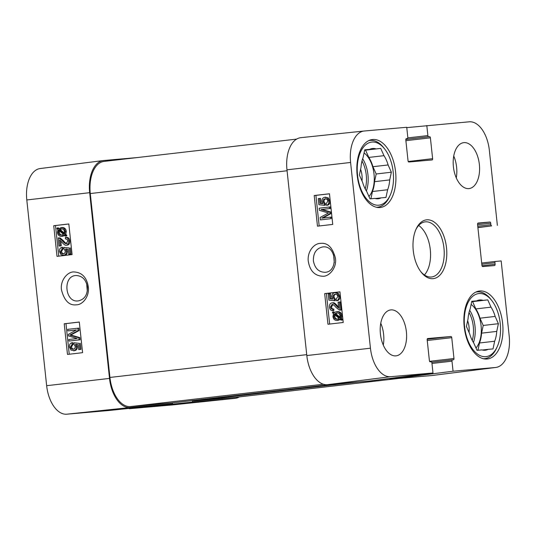 <?xml version="1.0" encoding="UTF-8"?>
<svg xmlns="http://www.w3.org/2000/svg" width="536" height="536" viewBox="0 0 536 536"><rect width="100%" height="100%" fill="white"/><g stroke="black" fill="none" stroke-linecap="round" stroke-linejoin="round"><path stroke-width="0.8" d="M334.303 262.767L333.606 254.741M368.661 140.66A33.601 18.934 -96.6 0 1 369.981 140.419A33.601 18.934 -96.6 0 1 383.85 147.909L384.815 149.155A31.751 17.896 -96.6 0 1 390.161 195.278A31.751 17.896 -96.6 0 1 371.488 203.285A31.751 17.896 -96.6 0 1 357.532 175.185A31.751 17.896 -96.6 0 1 365.043 145.403A31.751 17.896 -96.6 0 1 384.815 149.155M390.161 195.278L389.505 196.719A33.601 18.934 -96.6 0 1 377.713 207.177A33.601 18.934 -96.6 0 1 376.379 207.244M475.707 292.14A33.601 18.934 -96.6 0 1 477.02 291.906A33.601 18.934 -96.6 0 1 490.889 299.39L491.86 300.642A31.751 17.896 -96.6 0 1 497.2 346.765A31.751 17.896 -96.6 0 1 478.527 354.765A31.751 17.896 -96.6 0 1 464.578 326.672A31.751 17.896 -96.6 0 1 472.089 296.89A31.751 17.896 -96.6 0 1 491.86 300.642M497.2 346.765L496.544 348.199A33.601 18.934 -96.6 0 1 484.752 358.658A33.601 18.934 -96.6 0 1 483.418 358.731M362.021 180.96A15.825 8.918 83.4 0 0 361.988 175.419A15.825 8.918 83.4 0 0 360.601 169.269M370.892 198.762L372.44 191.506L387.622 189.744L385.98 197.442L381.096 197.871A25.279 14.244 -96.6 0 1 378.269 198.735A25.279 14.244 -96.6 0 1 374.865 198.414L369.987 198.843L366.751 191.573A25.279 14.244 -96.6 0 1 362.611 182.294L359.375 175.024L361.016 167.326A25.279 14.244 -96.6 0 1 363.107 157.504L364.748 149.805L369.626 149.376L364.721 149.946M364.681 150.127L380.741 148.405L364.654 150.241M372.935 166.709L388.111 164.954L391.354 172.224L376.178 173.979L372.935 166.709A25.279 14.244 -96.6 0 0 368.802 157.43L365.559 150.16M381.096 197.871L375.321 198.541M391.354 172.224L389.712 179.915L374.537 181.677L376.178 173.979M380.741 148.405L383.977 155.668L368.802 157.43M369.626 149.376A25.279 14.244 -96.6 0 1 372.453 148.512A25.279 14.244 -96.6 0 1 375.857 148.834M383.977 155.668A25.279 14.244 -96.6 0 1 388.111 164.954M389.712 179.915A25.279 14.244 -96.6 0 1 387.622 189.744M374.537 181.677A25.279 14.244 -96.6 0 1 372.44 191.506M364.078 152.941A24.663 13.896 -96.6 0 1 374.007 173.952A24.663 13.896 -96.6 0 1 368.949 196.518M469.06 332.441A15.825 8.918 83.4 0 0 469.034 326.906A15.825 8.918 83.4 0 0 467.64 320.749M477.938 350.249L479.486 342.986L494.661 341.231L493.02 348.923L488.142 349.351A25.279 14.244 -96.6 0 1 485.315 350.216A25.279 14.244 -96.6 0 1 481.911 349.901L477.033 350.33L473.791 343.06A25.279 14.244 -96.6 0 1 469.657 333.774L466.414 326.511L468.055 318.813A25.279 14.244 -96.6 0 1 470.152 308.984L471.787 301.286L476.672 300.864L471.76 301.426M471.72 301.607L487.78 299.885L471.693 301.721M479.975 318.196L495.157 316.434L498.393 323.704L483.217 325.459L479.975 318.196A25.279 14.244 -96.6 0 0 475.841 308.91L472.605 301.647M488.142 349.351L482.36 350.021M498.393 323.704L496.751 331.402L481.576 333.158L483.217 325.459M487.78 299.885L491.016 307.155L475.841 308.91M476.672 300.864A25.279 14.244 -96.6 0 1 479.499 299.999A25.279 14.244 -96.6 0 1 482.903 300.314M491.016 307.155A25.279 14.244 -96.6 0 1 495.157 316.434M496.751 331.402A25.279 14.244 -96.6 0 1 494.661 341.231M481.576 333.158A25.279 14.244 -96.6 0 1 479.486 342.986M471.124 304.421A24.663 13.896 -96.6 0 1 481.053 325.439A24.663 13.896 -96.6 0 1 475.995 347.998M326.169 203.754L327.844 201.181C327.596 199.586 326.672 198.816 325.077 198.869C323.603 199.131 322.927 200.089 323.047 201.75L324.273 203.874L324.273 205.301L318.913 204.719L318.263 198.628L319.463 198.488L319.985 203.379L322.786 203.72L321.901 201.482C321.781 199.124 322.746 197.724 324.789 197.288L328.313 197.891L329.895 200.96C330.055 203.305 329.251 204.725 327.476 205.234L326.451 205.322L326.169 203.754M326.102 198.782C324.628 199.037 323.952 200.002 324.072 201.663L325.305 203.78L324.273 203.874M325.305 203.78L325.298 205.214L324.273 205.301M319.985 203.379L321.01 203.285L320.488 198.4L319.463 198.488M321.01 203.285L322.618 203.486M324.789 197.288L327.288 197.978L328.87 201.054C329.03 203.392 328.226 204.812 326.451 205.322M320.407 219.901L320.146 217.462L328.481 212.96L319.389 210.367L319.155 208.189L329.332 207.017L329.499 208.578L320.984 209.563L329.881 212.155L330.035 213.609L321.754 218.165L330.417 217.16L330.585 218.721L320.407 219.901L330.585 218.721M329.499 208.578L330.524 208.484L330.357 206.923L329.332 207.017M330.524 208.484L320.984 209.563M322.009 209.469L330.906 212.062L329.881 212.155M330.906 212.062L331.06 213.522L330.035 213.609M331.06 213.522L322.846 218.038M331.61 218.634L331.442 217.073L330.417 217.16M336.152 299.148L337.827 296.569C337.573 294.981 336.655 294.21 335.06 294.264C333.58 294.519 332.903 295.483 333.024 297.145L334.256 299.262L334.25 300.696L328.896 300.113L328.246 294.016L329.439 293.882L329.962 298.766L332.762 299.115L331.878 296.87C331.764 294.512 332.729 293.118 334.772 292.676L338.296 293.286L339.871 296.354C340.038 298.693 339.228 300.12 337.459 300.629L336.434 300.716L336.152 299.148M336.085 294.17C334.605 294.432 333.928 295.396 334.049 297.058L335.281 299.175L334.256 299.262M335.281 299.175L335.281 300.602L334.25 300.696M329.962 298.766L330.987 298.679L330.464 293.788L329.439 293.882M330.987 298.679L332.601 298.88M334.772 292.676L337.271 293.373L338.846 296.442C339.007 298.786 338.203 300.207 336.434 300.716M340.273 309.955L341.164 310.036L340.3 301.935L339.275 302.023L340.005 310.143L341.164 310.036L339.248 310.049L336.039 307.423C334.122 305.151 332.782 304.167 332.019 304.455L330.504 306.967C330.705 308.475 331.469 309.192 332.796 309.118L332.829 310.686C330.866 310.646 329.74 309.426 329.466 307.048C329.345 304.575 330.149 303.195 331.878 302.9L332.903 302.807C333.841 302.384 335.382 303.43 337.526 305.935L338.598 307.135M333.044 304.361L331.529 306.873C331.73 308.381 332.494 309.105 333.821 309.031L332.749 309.125M333.821 309.031L333.854 310.599L332.829 310.686M331.878 302.9C332.816 302.478 334.357 303.517 336.501 306.023L338.712 308.173L338.069 302.163L339.275 302.023M337.626 312.85L335.771 313.607L334.745 313.694L336.735 312.93M336.863 312.917L336.601 312.944C338.598 312.85 339.73 313.781 339.992 315.738L339.583 317.855L334.745 313.694M335.771 313.607L339.878 317.145M337.245 319.235C335.181 319.329 334.042 318.391 333.828 316.421L334.27 314.277L339.114 318.444L337.097 319.248M334.987 314.893L334.853 316.334C335.067 318.304 336.206 319.242 338.27 319.141M340.407 319.557L337.392 320.481C334.839 320.582 333.359 319.262 332.957 316.528L333.479 313.6L332.394 312.662L332.769 311.986L333.908 312.977L335 312.113L337.466 311.604C340.025 311.55 341.492 312.85 341.881 315.51L341.378 318.431L340.353 318.518L341.445 319.463L341.077 320.133L339.931 319.148L337.258 320.501L338.149 320.421M334.457 312.475L333.794 311.898L332.769 311.986M336.44 311.691C339 311.637 340.467 312.937 340.856 315.597L340.353 318.518M341.378 318.431L342.471 319.369L341.445 319.463M342.471 319.369L342.102 320.046L341.077 320.133M339.951 291.885L326.384 293.46L329.653 324.059M332.742 224.41L317.473 226.179L314.197 195.526L329.466 193.764L332.742 224.41M329.466 193.811L315.905 195.379L319.175 225.984M314.197 195.526L315.905 195.379M343.221 322.491L327.952 324.253L324.675 293.607L339.945 291.839L343.221 322.491M324.675 293.607L326.384 293.46M313.393 260.838C313.212 253.072 316.274 248.449 322.578 246.962L322.819 246.935C336.38 244.952 338.712 271.913 325.044 272.301C318.685 272.141 314.806 268.322 313.393 260.838M335.449 258.218C332.568 247.391 327.55 242.453 320.394 243.398C314.96 243.177 307.423 250.446 308.193 260.684C309.694 270.653 314.558 275.846 322.786 276.254C329.345 276.71 337.01 267.538 335.449 258.218M301.004 137.658A30.827 17.373 83.4 0 0 300.837 137.672A30.827 17.373 83.4 0 0 286.974 169.825L306.82 355.556A30.827 17.373 83.4 0 0 327.409 384.687L369.813 380.969L432.988 372.976L390.577 376.694A30.157 16.991 -96.6 0 1 370.443 348.199L350.591 162.462A30.157 16.991 -96.6 0 1 364.152 131.012A30.157 16.991 -96.6 0 1 364.319 130.998L406.73 127.28L407.802 137.337A1.233 0.697 83.4 0 1 407.253 138.623A1.233 0.697 83.4 0 1 407.239 138.623L406.375 138.703A1.233 0.697 -96.6 0 0 406.368 138.703L406.375 138.703M383.287 345.124A23.122 13.031 83.4 0 0 383.622 334.377A23.122 13.031 83.4 0 0 380.761 323.275M456.27 177.858A23.122 13.031 83.4 0 0 456.598 167.111A23.122 13.031 83.4 0 0 453.737 156.01M432.304 375.488A30.827 17.373 83.4 0 0 432.679 375.448L495.84 367.455A30.157 16.991 -96.6 0 1 495.472 367.495L453.061 371.214L389.893 379.207L432.304 375.488L495.472 367.495M389.893 379.207L389.813 378.436M406.389 331.744A23.122 13.031 -96.6 0 1 396.07 355.844A23.122 13.031 -96.6 0 1 380.466 334.377A23.122 13.031 -96.6 0 1 390.744 309.915A23.122 13.031 -96.6 0 1 406.389 331.744M479.365 164.478A23.122 13.031 -96.6 0 1 469.047 188.578A23.122 13.031 -96.6 0 1 453.443 167.111A23.122 13.031 -96.6 0 1 463.727 142.65A23.122 13.031 -96.6 0 1 479.365 164.478M502.627 323.302A34.217 19.283 -96.6 0 1 487.351 358.979A34.217 19.283 -96.6 0 1 464.263 327.208A34.217 19.283 -96.6 0 1 479.479 291.001A34.217 19.283 -96.6 0 1 502.627 323.302M395.588 171.822A34.217 19.283 -96.6 0 1 380.312 207.492A34.217 19.283 -96.6 0 1 357.224 175.728A34.217 19.283 -96.6 0 1 372.44 139.514A34.217 19.283 -96.6 0 1 395.588 171.822M415.782 229.803A27.745 15.631 -96.6 0 1 425.189 221.864A27.745 15.631 -96.6 0 1 443.909 247.625A27.745 15.631 -96.6 0 1 431.567 276.985A27.745 15.631 -96.6 0 1 420.599 271.404M413.276 250.707A29.594 16.676 83.4 0 0 421.088 272.054A29.594 16.676 83.4 0 0 444.123 268.422A29.594 16.676 83.4 0 0 439.366 227.331A29.594 16.676 83.4 0 0 416.103 229.06A29.594 16.676 83.4 0 0 413.276 250.707M424.418 274.968A27.745 15.631 83.4 0 0 430.247 249.207A27.745 15.631 83.4 0 0 418.683 225.462M495.84 367.455A30.157 16.991 -96.6 0 0 509.2 336.032L501.173 260.938L495.492 261.441A1.233 0.697 83.4 0 0 495.485 261.441A1.233 0.697 83.4 0 0 494.936 262.727L495.097 264.261A1.233 0.697 -96.6 0 1 494.547 265.541A1.233 0.697 -96.6 0 1 494.534 265.548L482.762 266.58A1.233 0.697 -96.6 0 1 481.944 265.414L477.556 224.343A1.233 0.697 -96.6 0 1 478.105 223.056A1.233 0.697 -96.6 0 1 478.112 223.056L489.884 222.025A1.233 0.697 -96.6 0 1 490.708 223.19L490.869 224.718A1.233 0.697 83.4 0 0 491.693 225.884L477.904 227.646M406.764 127.628L469.214 121.806A30.157 16.991 -96.6 0 1 489.348 150.301L497.375 225.388M426.81 125.518L427.882 135.581A1.233 0.697 83.4 0 0 428.706 136.747L429.571 136.667A1.233 0.697 -96.6 0 1 430.395 137.832L432.619 158.676A1.233 0.697 -96.6 0 1 432.07 159.963A1.233 0.697 -96.6 0 1 432.063 159.963L408.868 161.993A1.233 0.697 -96.6 0 1 408.043 160.827L405.812 139.99A1.233 0.697 -96.6 0 1 406.368 138.703M432.988 372.976L431.909 362.919A1.233 0.697 83.4 0 0 431.085 361.753L430.22 361.827A1.233 0.697 -96.6 0 1 429.396 360.661L427.172 339.817A1.233 0.697 -96.6 0 1 427.721 338.531A1.233 0.697 -96.6 0 1 427.735 338.531L450.923 336.501A1.233 0.697 -96.6 0 1 451.748 337.667L453.979 358.504A1.233 0.697 -96.6 0 1 453.429 359.79A1.233 0.697 -96.6 0 1 453.416 359.79L452.552 359.87A1.233 0.697 83.4 0 0 452.538 359.87A1.233 0.697 83.4 0 0 451.989 361.157L453.061 371.214M87.294 291.068L86.651 283.645M76.507 344.259L77.385 346.504C77.506 348.862 76.554 350.263 74.531 350.698L71.007 350.095L69.446 347.02C69.285 344.682 70.082 343.254 71.831 342.752L72.883 342.658L73.157 344.226L72.105 344.32L70.457 346.893C70.705 348.487 71.623 349.258 73.198 349.204C74.651 348.949 75.321 347.985 75.201 346.323L73.981 344.206L73.981 342.779L79.274 343.362L79.924 349.452L78.745 349.593L78.223 344.708L75.455 344.353L76.333 346.598C76.454 348.956 75.502 350.356 73.479 350.792L74.323 350.718M73.157 344.226L71.509 346.799C71.757 348.393 72.675 349.164 74.249 349.11M79.274 343.362L73.981 342.779M80.326 343.268L80.976 349.365L79.924 349.452M80.976 349.365L78.745 349.593M71.831 342.752L72.105 344.32M77.787 328.179L78.048 330.618L69.814 335.114L78.805 337.714L79.04 339.891L68.977 341.057L68.816 339.496L77.231 338.518L68.427 335.918L68.273 334.457L76.46 329.915L67.898 330.906L67.73 329.352L78.839 328.092L79.1 330.531L78.048 330.618M79.1 330.531L70.866 335.02L69.814 335.114M70.866 335.02L79.857 337.62L78.805 337.714M79.857 337.62L80.092 339.797L79.04 339.891M80.092 339.797L68.977 341.057M76.393 329.955L67.898 330.906M66.524 248.871L67.402 251.116C67.523 253.474 66.571 254.868 64.548 255.304L61.024 254.701L59.463 251.625C59.302 249.287 60.099 247.867 61.848 247.357L62.9 247.264L63.174 248.831L62.122 248.925L60.474 251.498C60.722 253.093 61.64 253.863 63.215 253.809C64.668 253.555 65.338 252.597 65.218 250.928L63.998 248.811L63.998 247.384L69.291 247.974L69.941 254.064L68.762 254.198L68.24 249.314L65.472 248.965L66.35 251.21C66.471 253.561 65.519 254.962 63.496 255.397L64.34 255.324M63.174 248.831L61.526 251.411C61.774 252.999 62.692 253.769 64.266 253.722M69.291 247.974L63.998 247.384M70.343 247.88L70.993 253.97L69.941 254.064M70.993 253.97L68.762 254.198M61.848 247.357L62.122 248.925M60.749 240.899L61.278 245.816L59.04 246.051L58.169 237.944L60.099 237.93L59.047 238.024L62.223 240.657C64.126 242.922 65.452 243.914 66.203 243.625L67.697 241.12C67.496 239.605 66.739 238.889 65.426 238.956L65.392 237.394C67.335 237.441 68.447 238.654 68.722 241.039C68.849 243.505 68.052 244.885 66.343 245.18L67.255 245.099M58.169 237.944L59.047 238.024M60.099 237.93L63.275 240.564C65.178 242.828 66.504 243.82 67.255 243.532M67.328 245.093L67.395 245.086C69.104 244.791 69.901 243.411 69.774 240.945C69.499 238.56 68.387 237.348 66.444 237.301L65.392 237.394M67.395 245.086L66.343 245.18C65.419 245.602 63.891 244.557 61.767 242.051L59.583 239.9L60.226 245.91L59.04 246.051M61.278 245.816L60.226 245.91M59.463 230.869L58.357 231.163L58.712 230.219L63.496 234.379L61.539 235.15M59.409 231.07L59.362 232.242C59.623 234.199 60.736 235.13 62.712 235.043M61.66 235.137C59.69 235.224 58.571 234.292 58.31 232.336L58.357 231.163M61.292 228.818L61.024 228.845C63.06 228.751 64.186 229.689 64.4 231.659L63.972 233.803L59.174 229.629L61.158 228.832M62.076 228.751L60.226 229.535L64.28 233.066M60.226 229.535L59.174 229.629M61.024 229.013L59.972 229.107M64.809 235.525L61.821 236.383C59.295 236.436 57.841 235.13 57.459 232.47L57.948 229.555L56.863 228.611L57.231 227.934L58.364 228.926L61.921 227.499C64.447 227.405 65.915 228.725 66.31 231.458L65.794 234.386L66.873 235.324L65.821 235.418L65.452 236.095L64.32 235.103L61.694 236.396L62.618 236.316M66.873 235.324L66.504 236.001L65.452 236.095M58.927 228.403L58.283 227.84L57.231 227.934M60.87 227.592C63.395 227.499 64.863 228.818 65.258 231.552L64.742 234.48L65.821 235.418M65.794 234.386L64.742 234.48M68.822 224.001L55.489 225.549L58.759 256.148M79.308 322.076L65.968 323.623L69.238 354.222M64.213 323.778L79.301 322.029L82.578 352.675L67.489 354.43L64.213 323.778L65.968 323.623M53.734 225.703L68.822 223.954L72.092 254.6L57.01 256.349L53.734 225.703L55.489 225.549M87.415 287.015C87.609 294.78 84.601 299.403 78.39 300.877L78.156 300.904C64.802 302.867 62.464 275.906 75.924 275.538C82.189 275.705 86.015 279.531 87.415 287.015M61.493 289.976C64.353 300.797 69.318 305.741 76.387 304.81C81.76 305.038 89.197 297.775 88.427 287.544C86.933 277.568 82.115 272.375 73.988 271.953C67.502 271.491 59.938 280.656 61.493 289.976M103.321 160.552L40.16 168.545A30.157 16.991 83.4 0 0 26.8 199.968L46.652 385.699A30.157 16.991 83.4 0 0 66.786 414.194L109.19 410.482L172.505 403.822L130.094 407.541A30.827 17.373 -96.6 0 1 109.511 378.409L89.666 192.679A30.827 17.373 -96.6 0 1 103.321 160.552A30.827 17.373 -96.6 0 1 103.696 160.512L137.136 157.577M172.505 403.822L172.404 402.871M192.424 400.553L192.585 402.06L129.27 408.72L171.681 405.002A30.157 16.991 83.4 0 0 171.848 404.988A30.157 16.991 83.4 0 0 172.009 404.968M239.384 396.895A30.827 17.373 -96.6 0 1 235.163 398.328A30.827 17.373 -96.6 0 1 234.996 398.342L192.585 402.06M129.27 408.72L129.236 408.372M104.312 161.383A30.827 17.373 83.4 0 0 104.044 161.41A30.827 17.373 83.4 0 0 90.282 193.55L109.934 377.445A30.827 17.373 83.4 0 0 130.516 406.576L171.198 403.012A3.082 1.735 83.4 0 0 171.225 403.005A3.082 1.735 83.4 0 0 171.252 403.005M192.605 400.533A3.082 1.735 83.4 0 0 193.697 401.035L234.373 397.471A30.827 17.373 83.4 0 0 234.647 397.444L398.864 378.423M361.981 161.035A23.43 13.199 -96.6 0 1 365.217 188.94M362.644 158.763A24.663 13.896 -96.6 0 1 366.376 190.997M469.027 312.515A23.43 13.199 -96.6 0 1 472.256 340.42M469.69 310.25A24.663 13.896 -96.6 0 1 473.422 342.477M324.072 201.663L323.047 201.75M325.814 197.194L325.01 197.268M328.313 197.891L327.288 197.978M329.895 200.96L328.87 201.054M334.049 297.058L333.024 297.145M335.797 292.589L334.987 292.656M338.296 293.286L337.271 293.373M339.871 296.354L338.846 296.442M331.529 306.873L330.504 306.967M332.903 302.807L332.019 302.887M337.526 305.935L336.501 306.023M334.853 316.334L333.828 316.421M341.881 315.51L340.856 315.597M341.841 317.104L340.816 317.191M286.974 169.825L350.591 162.462M306.82 355.556L370.443 348.199M477.67 223.438L489.884 222.025M477.589 224.711L490.708 223.19M477.757 226.239L490.869 224.718M477.891 227.485L491.693 225.884M495.485 261.441L481.69 263.035L495.472 261.441M481.817 264.248L494.936 262.727M482.011 265.776L495.097 264.261M408.231 161.504L432.619 158.676M407.789 137.906L427.882 135.581M405.839 139.394L428.706 136.747M405.832 139.42L429.571 136.667M405.886 140.673L430.395 137.832M427.185 339.248L450.923 336.501M427.246 340.501L451.748 337.667M429.584 361.331L453.979 358.504M452.538 359.87L431.735 362.282L452.531 359.87M431.969 363.475L451.989 361.157M327.409 384.687L390.577 376.694M71.509 346.799L70.457 346.893M77.385 346.504L76.333 346.598M72.286 334.263L71.234 334.35M72.541 335.489L71.489 335.583M61.526 251.411L60.474 251.498M67.402 251.116L66.35 251.21M63.275 240.564L62.223 240.657M69.774 240.945L68.722 241.039M59.362 232.242L58.31 232.336M64.3 235.874L63.248 235.967M66.31 231.458L65.258 231.552M109.511 378.409L46.652 385.699M89.666 192.679L26.8 199.968M130.094 407.541L66.786 414.194M234.996 398.342L171.681 405.002M109.934 377.445L306.726 354.651M90.282 193.55L287.075 170.756M130.516 406.576L323.402 384.232M171.198 403.012L335.549 383.97M193.697 401.035L358.048 382M234.373 397.471L398.73 378.436M369.981 140.419L368.889 140.546M377.713 207.177L376.62 207.305M477.02 291.906L475.928 292.033M484.752 358.658L483.666 358.785M364.152 131.012L300.837 137.672M171.848 404.988L235.163 398.328M335.563 383.97L171.225 403.005M296.616 139.105L104.044 161.41"/></g></svg>
